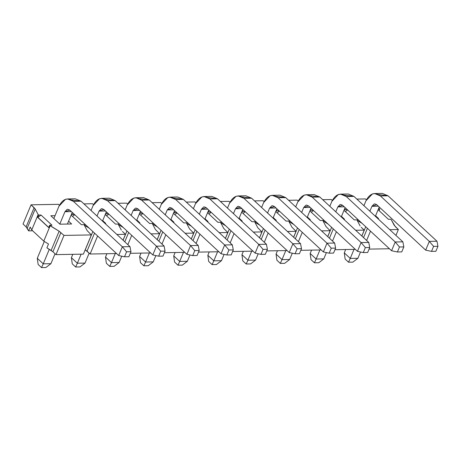 <?xml version="1.0" encoding="UTF-8"?>
<svg xmlns="http://www.w3.org/2000/svg" width="461" height="461" viewBox="0 0 461 461"><rect width="100%" height="100%" fill="white"/><g stroke="black" fill="none" stroke-linecap="round" stroke-linejoin="round"><path stroke-width="0.69" d="M41.536 267.599L38.136 264.447L41.536 267.599L45.904 267.524L41.536 267.599L43.253 263.825L41.536 267.599M45.904 267.524L50.906 263.686L43.253 263.825L37.289 258.287L38.136 264.447L37.289 258.287L44.302 241.443L37.289 258.287L43.253 263.825L50.906 263.686L45.904 267.524M53.839 218.543L58.985 206.176L53.839 218.543M71.495 199.941L81.05 201.203L129.99 246.641L81.05 201.203L75.304 198.8L67.652 198.933L73.397 201.336C67.658 197.164 62.852 198.777 58.985 206.176L65.474 199.313L67.652 198.933M72.25 212.417L67.404 224.063L72.25 212.417M55.049 253.74L50.906 263.686L55.049 253.74M71.363 211.599L64.943 211.714L59.797 224.075L64.943 211.714L69.749 210.095L118.69 255.538L122.338 246.779L73.397 201.336L81.05 201.203L73.397 201.336L122.338 246.779L129.99 246.641L122.338 246.779L126.596 251.787L130.959 251.712L129.99 246.641L130.959 251.712L126.596 251.787L124.516 256.783L128.878 256.708L130.959 251.712L128.878 256.708L124.516 256.783L118.69 255.538L69.749 210.095L67.836 209.3L67.104 209.427L64.943 211.714L71.363 211.599M49.292 249.315L43.253 263.825L49.292 249.315M118.69 255.538L124.516 256.783L126.596 251.787L122.338 246.779L118.69 255.538M75.644 267L72.25 263.848L75.644 267L80.012 266.925L75.644 267L77.362 263.225L75.644 267M80.012 266.925L85.02 263.087L77.362 263.225L71.403 257.687L72.25 263.848L71.403 257.687L72.803 254.322L71.403 257.687L77.362 263.225L85.02 263.087L80.012 266.925M91.053 210.487L93.093 205.577L91.053 210.487M105.609 199.342L115.158 200.598L164.099 246.041L115.158 200.598L109.418 198.201L101.76 198.334L107.505 200.737C101.766 196.565 96.96 198.178 93.093 205.577L99.582 198.714L101.76 198.334M106.358 211.818L102.492 221.107L106.358 211.818M89.157 253.141L85.02 263.087L89.157 253.141M105.477 211L99.057 211.109L97.012 216.019L99.057 211.109L103.858 209.496L152.798 254.939L156.446 246.18L107.505 200.737L115.158 200.598L107.505 200.737L156.446 246.18L164.099 246.041L156.446 246.18L160.705 251.187L165.073 251.112L164.099 246.041L165.073 251.112L160.705 251.187L158.624 256.183L162.992 256.109L165.073 251.112L162.992 256.109L158.624 256.183L152.798 254.939L103.858 209.496L101.944 208.695L101.218 208.821L99.057 211.109L105.477 211M81.13 254.172L77.362 263.225L81.13 254.172M152.798 254.939L158.624 256.183L160.705 251.187L156.446 246.18L152.798 254.939M109.758 266.4L106.358 263.243L109.758 266.4L114.121 266.325L109.758 266.4L111.47 262.626L109.758 266.4M114.121 266.325L119.128 262.488L111.47 262.626L105.511 257.088L106.358 263.243L105.511 257.088L106.912 253.723L105.511 257.088L111.47 262.626L119.128 262.488L114.121 266.325M125.162 209.888L127.201 204.978L125.162 209.888M139.718 198.743L149.272 199.999L198.213 245.442L149.272 199.999L143.527 197.602L135.874 197.734L141.613 200.137C135.874 195.965 131.074 197.579 127.201 204.978L133.69 198.115L135.874 197.734M140.467 211.219L136.6 220.508L140.467 211.219M121.75 256.195L119.128 262.488L121.75 256.195M139.585 210.4L133.166 210.51L131.12 215.42L133.166 210.51L137.966 208.896L186.907 254.339L190.554 245.575L141.613 200.137L149.272 199.999L141.613 200.137L190.554 245.575L198.213 245.442L190.554 245.575L194.813 250.588L199.181 250.507L198.213 245.442L199.181 250.507L194.813 250.588L192.738 255.584L197.101 255.503L199.181 250.507L197.101 255.503L192.738 255.584L186.907 254.339L137.966 208.896L136.053 208.095L135.327 208.222L133.166 210.51L139.585 210.4M115.238 253.573L111.47 262.626L115.238 253.573M186.907 254.339L192.738 255.584L194.813 250.588L190.554 245.575L186.907 254.339M143.867 265.801L140.467 262.643L143.867 265.801L148.229 265.726L143.867 265.801L145.584 262.021L143.867 265.801M148.229 265.726L153.236 261.888L145.584 262.021L139.62 256.489L140.467 262.643L139.62 256.489L141.026 253.124L139.62 256.489L145.584 262.021L153.236 261.888L148.229 265.726M159.27 209.288L161.315 204.379L159.27 209.288M173.826 198.144L183.38 199.4L232.321 244.843L183.38 199.4L177.635 196.997L169.982 197.135L175.727 199.538C169.988 195.366 165.182 196.98 161.315 204.379L167.804 197.515L169.982 197.135M174.581 210.619L170.714 219.909L174.581 210.619M155.858 255.59L153.236 261.888L155.858 255.59M173.693 209.801L167.274 209.911L165.234 214.82L167.274 209.911L172.08 208.297L221.021 253.74L224.668 244.975L175.727 199.538L183.38 199.4L175.727 199.538L224.668 244.975L232.321 244.843L224.668 244.975L228.927 249.989L233.289 249.908L232.321 244.843L233.289 249.908L228.927 249.989L226.847 254.985L231.209 254.904L233.289 249.908L231.209 254.904L226.847 254.985L221.021 253.74L172.08 208.297L170.161 207.496L169.435 207.623L167.274 209.911L173.693 209.801M149.347 252.974L145.584 262.021L149.347 252.974M221.021 253.74L226.847 254.985L228.927 249.989L224.668 244.975L221.021 253.74M177.975 265.202L174.581 262.044L177.975 265.202L182.343 265.121L177.975 265.202L179.692 261.422L177.975 265.202M182.343 265.121L187.345 261.289L179.692 261.422L173.734 255.89L174.581 262.044L173.734 255.89L175.134 252.519L173.734 255.89L179.692 261.422L187.345 261.289L182.343 265.121M193.378 208.683L195.424 203.779L193.378 208.683M207.94 197.539L217.488 198.8L266.429 244.244L217.488 198.8L211.749 196.398L204.09 196.536L209.836 198.933C204.096 194.767 199.29 196.38 195.424 203.779L201.912 196.916L204.09 196.536M208.689 210.02L204.822 219.309L208.689 210.02M189.967 254.991L187.345 261.289L189.967 254.991M207.807 209.196L201.382 209.311L199.342 214.221L201.382 209.311L206.188 207.698L255.129 253.141L258.777 244.376L209.836 198.933L217.488 198.8L209.836 198.933L258.777 244.376L266.429 244.244L258.777 244.376L263.035 249.389L267.397 249.309L266.429 244.244L267.397 249.309L263.035 249.389L260.955 254.386L265.323 254.305L267.397 249.309L265.323 254.305L260.955 254.386L255.129 253.141L206.188 207.698L204.275 206.897L203.549 207.024L201.382 209.311L207.807 209.196M183.461 252.374L179.692 261.422L183.461 252.374M255.129 253.141L260.955 254.386L263.035 249.389L258.777 244.376L255.129 253.141M212.089 264.602L208.689 261.445L212.089 264.602L216.451 264.522L212.089 264.602L213.8 260.822L212.089 264.602M216.451 264.522L221.459 260.69L213.8 260.822L207.842 255.29L208.689 261.445L207.842 255.29L209.242 251.919L207.842 255.29L213.8 260.822L221.459 260.69L216.451 264.522M227.492 208.084L229.532 203.174L227.492 208.084M242.048 196.939L251.602 198.201L300.537 243.644L251.602 198.201L245.857 195.798L238.199 195.937L243.944 198.334C238.204 194.167 233.404 195.781 229.532 203.174L236.02 196.317L238.199 195.937M242.797 209.421L238.931 218.71L242.797 209.421M224.081 254.391L221.459 260.69L224.081 254.391M241.916 208.597L235.496 208.712L233.45 213.622L235.496 208.712L240.296 207.098L289.237 252.542L292.885 243.777L243.944 198.334L251.602 198.201L243.944 198.334L292.885 243.777L300.537 243.644L292.885 243.777L297.143 248.784L301.511 248.71L300.537 243.644L301.511 248.71L297.143 248.784L295.063 253.781L299.431 253.706L301.511 248.71L299.431 253.706L295.063 253.781L289.237 252.542L240.296 207.098L238.383 206.298L237.657 206.424L235.496 208.712L241.916 208.597M217.569 251.775L213.8 260.822L217.569 251.775M289.237 252.542L295.063 253.781L297.143 248.784L292.885 243.777L289.237 252.542M246.197 264.003L242.797 260.845L246.197 264.003L250.559 263.923L246.197 264.003L247.914 260.223L246.197 264.003M250.559 263.923L255.567 260.09L247.914 260.223L241.95 254.691L242.797 260.845L241.95 254.691L243.356 251.32L241.95 254.691L247.914 260.223L255.567 260.09L250.559 263.923M261.6 207.485L263.646 202.575L261.6 207.485M276.156 196.34L285.711 197.602L334.651 243.045L285.711 197.602L279.965 195.199L272.313 195.331L278.058 197.734C272.318 193.562 267.513 195.176 263.646 202.575L270.129 195.712L272.313 195.331M276.911 208.821L273.039 218.111L276.911 208.821M258.189 253.792L255.567 260.09L258.189 253.792M276.024 207.997L269.604 208.113L267.559 213.022L269.604 208.113L274.41 206.499L323.351 251.937L326.993 243.178L278.058 197.734L285.711 197.602L278.058 197.734L326.993 243.178L334.651 243.045L326.993 243.178L331.257 248.185L335.62 248.11L334.651 243.045L335.62 248.11L331.257 248.185L329.177 253.181L333.539 253.106L335.62 248.11L333.539 253.106L329.177 253.181L323.351 251.937L274.41 206.499L272.491 205.698L271.765 205.825L269.604 208.113L276.024 207.997M251.677 251.176L247.914 260.223L251.677 251.176M323.351 251.937L329.177 253.181L331.257 248.185L326.993 243.178L323.351 251.937M280.305 263.398L276.911 260.246L280.305 263.398L284.673 263.323L280.305 263.398L282.023 259.624L280.305 263.398M284.673 263.323L289.675 259.485L282.023 259.624L276.064 254.086L276.911 260.246L276.064 254.086L277.464 250.721L276.064 254.086L282.023 259.624L289.675 259.485L284.673 263.323M295.708 206.885L297.754 201.976L295.708 206.885M310.27 195.741L319.819 197.003L368.76 242.44L319.819 197.003L314.074 194.6L306.421 194.732L312.166 197.135C306.427 192.963 301.621 194.577 297.754 201.976L304.243 195.112L306.421 194.732M311.019 208.216L307.153 217.511L311.019 208.216M292.297 253.193L289.675 259.485L292.297 253.193M310.138 207.398L303.713 207.513L301.673 212.423L303.713 207.513L308.518 205.9L357.459 251.337L361.107 242.578L312.166 197.135L319.819 197.003L312.166 197.135L361.107 242.578L368.76 242.44L361.107 242.578L365.366 247.586L369.728 247.511L368.76 242.44L369.728 247.511L365.366 247.586L363.285 252.582L367.648 252.507L369.728 247.511L367.648 252.507L363.285 252.582L357.459 251.337L308.518 205.9L306.605 205.099L305.879 205.226L303.713 207.513L310.138 207.398M285.791 250.577L282.023 259.624L285.791 250.577M357.459 251.337L363.285 252.582L365.366 247.586L361.107 242.578L357.459 251.337M314.419 262.799L311.019 259.647L314.419 262.799L318.782 262.724L314.419 262.799L316.131 259.024L314.419 262.799M318.782 262.724L323.789 258.886L316.131 259.024L310.172 253.487L311.019 259.647L310.172 253.487L311.573 250.121L310.172 253.487L316.131 259.024L323.789 258.886L318.782 262.724M329.822 206.286L331.862 201.376L329.822 206.286M344.379 195.141L353.933 196.398L402.868 241.841L353.933 196.398L348.188 194L340.529 194.133L346.274 196.536C340.535 192.364 335.735 193.977 331.862 201.376L338.351 194.513L340.529 194.133M345.128 207.617L341.261 216.906L345.128 207.617M326.405 252.593L323.789 258.886L326.405 252.593M344.246 206.799L337.827 206.908L335.781 211.818L337.827 206.908L342.627 205.295L391.568 250.738L395.215 241.979L346.274 196.536L353.933 196.398L346.274 196.536L395.215 241.979L402.868 241.841L395.215 241.979L399.474 246.987L403.842 246.912L402.868 241.841L403.842 246.912L399.474 246.987L397.394 251.983L401.762 251.908L403.842 246.912L401.762 251.908L397.394 251.983L391.568 250.738L342.627 205.295L340.714 204.5L339.988 204.626L337.827 206.908L344.246 206.799M319.899 249.977L316.131 259.024L319.899 249.977M391.568 250.738L397.394 251.983L399.474 246.987L395.215 241.979L391.568 250.738M348.528 262.2L345.128 259.047L348.528 262.2L352.89 262.125L348.528 262.2L350.245 258.425L348.528 262.2M352.89 262.125L357.897 258.287L350.245 258.425L344.281 252.887L345.128 259.047L344.281 252.887L345.681 249.522L344.281 252.887L350.245 258.425L357.897 258.287L352.89 262.125M363.931 205.687L365.976 200.777L363.931 205.687M378.487 194.542L388.041 195.798L436.982 241.241L388.041 195.798L382.296 193.401L374.643 193.534L380.388 195.937C374.643 191.764 369.843 193.378 365.976 200.777L372.459 193.914L374.643 193.534M379.236 207.018L375.369 216.307L379.236 207.018M360.519 251.994L357.897 258.287L360.519 251.994M378.354 206.2L371.935 206.309L369.889 211.219L371.935 206.309L376.741 204.696L425.676 250.139L429.324 241.374L380.388 195.937L388.041 195.798L380.388 195.937L429.324 241.374L436.982 241.241L429.324 241.374L433.588 246.387L437.95 246.312L436.982 241.241L437.95 246.312L433.588 246.387L431.508 251.383L435.87 251.308L437.95 246.312L435.87 251.308L431.508 251.383L425.676 250.139L376.741 204.696L374.822 203.895L374.096 204.021L371.935 206.309L378.354 206.2M354.008 249.372L350.245 258.425L354.008 249.372M425.676 250.139L431.508 251.383L433.588 246.387L429.324 241.374L425.676 250.139M389.43 248.75L369.065 249.107L389.43 248.75M345.139 209.185L344.77 208.481L345.139 209.185L344.609 208.862L345.139 209.185M377.841 218.6L378.596 218.589L375.588 215.794L378.596 218.589L377.841 218.6M344.488 219.188L341.474 216.393L344.488 219.188L343.733 219.2L344.488 219.188M105.84 213.063L106.37 213.385L106.001 212.682L106.37 213.385L105.84 213.063M139.948 212.463L140.478 212.786L140.109 212.083L140.478 212.786L139.948 212.463M174.062 211.864L174.586 212.187L174.218 211.484L174.586 212.187L174.062 211.864M208.17 211.265L208.7 211.587L208.332 210.884L208.7 211.587L208.17 211.265M242.279 210.66L242.809 210.982L242.44 210.285L242.809 210.982L242.279 210.66M276.393 210.06L276.917 210.383L276.548 209.686L276.917 210.383L276.393 210.06M310.501 209.461L311.031 209.784L310.656 209.081L311.031 209.784L310.501 209.461M355.316 249.349L334.957 249.712L355.316 249.349M331.326 199.532L332.289 200.431L331.326 199.532L322.712 199.688L331.326 199.532M327.754 236.637L331.62 227.348L327.754 236.637M327.95 223.942L323.052 220.952L325.99 226.524L330.157 230.719L321.542 230.869L330.157 230.719L327.708 236.597L330.157 230.719L325.99 226.524L323.052 220.952L327.95 223.942M293.64 237.236L297.506 227.947L293.64 237.236M293.841 224.542L288.943 221.551L291.882 227.123L296.043 231.318L287.434 231.474L296.043 231.318L293.599 237.196L296.043 231.318L291.882 227.123L288.943 221.551L293.841 224.542M259.531 237.836L263.398 228.547L259.531 237.836M259.733 225.141L254.835 222.15L257.774 227.722L261.934 231.918L253.32 232.073L261.934 231.918L259.485 237.795L261.934 231.918L257.774 227.722L254.835 222.15L259.733 225.141M225.423 238.435L229.29 229.146L225.423 238.435M225.625 225.74L220.727 222.749L223.66 228.322L227.826 232.517L219.211 232.672L227.826 232.517L225.377 238.395L227.826 232.517L223.66 228.322L220.727 222.749L225.625 225.74M191.309 239.034L195.176 229.745L191.309 239.034M191.511 226.339L186.613 223.349L189.552 228.921L193.712 233.122L185.103 233.272L193.712 233.122L191.269 238.994L193.712 233.122L189.552 228.921L186.613 223.349L191.511 226.339M157.201 239.639L161.068 230.344L157.201 239.639M157.403 226.945L152.505 223.954L155.443 229.52L159.604 233.721L150.995 233.871L159.604 233.721L157.161 239.599L159.604 233.721L155.443 229.52L152.505 223.954L157.403 226.945M123.093 240.239L126.959 230.944L123.093 240.239M123.294 227.544L118.396 224.553L123.294 227.544M28.599 230.857L26.127 226.887L23.05 224.029L31.048 204.817L35.209 209.012L38.148 214.584L38.672 215.068L41.023 215.028L52.001 225.227L49.65 225.268L59.123 231.22L63.987 235.404L91.382 234.92L87.221 230.725L84.282 225.152L89.18 228.143L84.282 225.152L87.221 230.725L91.382 234.92L63.987 235.404L59.123 231.22L50.174 225.752L43.778 241.126L31.751 229.958L30.201 227.014L31.751 229.958L38.148 214.584L35.209 209.012L27.211 228.23L28.599 230.857L30.201 227.014L28.599 230.857L32.645 230.788L28.599 230.857M83.383 254.138L55.988 254.616L52.917 251.764L46.901 247.851L51.125 250.432L59.123 231.22L51.125 250.432L52.917 251.764L60.915 232.546L52.917 251.764L55.988 254.616L63.987 235.404L55.988 254.616L83.383 254.138L91.382 234.92L83.383 254.138M92.851 231.549L85.239 249.833L87.025 251.159L94.534 233.116L87.025 251.159L90.102 254.017L97.611 235.969L90.102 254.017L116.547 253.55L90.102 254.017L85.187 249.804L92.851 231.549M123.047 240.198L125.496 234.321L116.881 234.47L125.496 234.321L123.047 240.198M122.419 231.462L125.496 234.321L122.419 231.462M92.552 203.733L93.52 204.632L92.552 203.733L83.942 203.883L92.552 203.733M124.781 241.806L128.648 232.517L124.781 241.806M127.853 244.658L131.725 235.369L127.853 244.658M130.296 253.308L150.661 252.951L130.296 253.308M126.666 203.134L127.634 204.033L126.666 203.134L118.051 203.284L126.666 203.134M158.889 241.207L162.756 231.912L158.889 241.207M161.967 244.059L165.833 234.77L161.967 244.059M164.404 252.709L184.769 252.351L164.404 252.709M160.774 202.535L161.742 203.434L160.774 202.535L152.165 202.684L160.774 202.535M192.998 240.602L196.864 231.313L192.998 240.602M196.075 243.46L199.941 234.171L196.075 243.46M198.512 252.109L218.877 251.752L198.512 252.109M194.882 201.935L195.85 202.834L194.882 201.935L186.273 202.085L194.882 201.935M227.112 240.002L230.978 230.713L227.112 240.002M230.183 242.861L234.05 233.571L230.183 242.861M232.626 251.51L252.985 251.153L232.626 251.51M228.996 201.336L229.958 202.229L228.996 201.336L220.381 201.486L228.996 201.336M261.22 239.403L265.087 230.114L261.22 239.403M264.297 242.261L268.164 232.972L264.297 242.261M266.735 250.911L287.099 250.554L266.735 250.911M263.104 200.731L264.072 201.63L263.104 200.731L254.489 200.887L263.104 200.731M295.328 238.804L299.195 229.515L295.328 238.804M298.405 241.662L302.272 232.367L298.405 241.662M300.843 250.311L321.208 249.954L300.843 250.311M297.212 200.132L298.181 201.031L297.212 200.132L288.603 200.287L297.212 200.132M329.442 238.204L333.309 228.915L329.442 238.204M332.514 241.063L336.38 231.768L332.514 241.063M361.816 235.997L364.265 230.12L355.65 230.27L364.265 230.12L361.816 235.997M361.188 227.261L364.265 230.12L361.188 227.261M357.166 220.352L360.104 225.925L357.166 220.352L362.064 223.343L357.166 220.352M361.862 236.038L365.729 226.749L361.862 236.038M363.55 237.605L367.417 228.316L363.55 237.605M366.628 240.458L370.494 231.168L366.628 240.458M395.93 235.398L398.373 229.52L389.764 229.67L398.373 229.52L395.93 235.398M395.296 226.662L398.373 229.52L394.213 225.325L391.274 219.753L390.749 219.263L388.404 219.303L378.106 209.743L388.404 219.303L390.749 219.263L391.274 219.753L395.296 226.662M365.435 198.933L366.403 199.832L365.435 198.933L356.82 199.083L365.435 198.933M310.38 219.788L307.366 216.993L310.38 219.788L309.619 219.799L310.38 219.788M276.266 220.387L273.258 217.592L276.266 220.387L275.511 220.404L276.266 220.387M242.158 220.986L239.144 218.191L242.158 220.986L241.403 221.003L242.158 220.986M208.049 221.591L205.036 218.791L208.049 221.591L207.289 221.603L208.049 221.591M173.935 222.19L170.927 219.396L173.935 222.19L173.18 222.202L173.935 222.19M139.827 222.79L136.819 219.995L139.827 222.79L139.072 222.801L139.827 222.79M105.719 223.389L102.705 220.594L105.719 223.389L104.958 223.401L105.719 223.389M50.825 215.748L59.924 224.196L71.605 223.988L68.597 221.194L71.605 223.988L59.924 224.196L50.825 215.748L55.032 215.673L50.825 215.748M48.497 244.007L43.778 241.126L48.497 244.007L46.901 247.851L48.497 244.007M121.329 230.125L118.396 224.553L121.329 230.125M378.377 209.092L379.772 209.069L378.723 208.263L379.772 209.069L379.103 210.671L379.772 209.069L378.377 209.092M71.887 213.282L72.256 213.985L71.732 213.662L72.256 213.985L71.887 213.282M59.411 205.231L58.443 204.332L31.048 204.817L58.443 204.332L59.411 205.231M71.386 214.498L74.428 214.44L71.386 214.498M85.406 224.64L81.413 224.709L71.115 215.143L81.413 224.709L85.406 224.64M105.494 213.892L108.537 213.841L105.494 213.892M119.514 224.034L115.521 224.109L105.223 214.544L115.521 224.109L119.514 224.034M139.602 213.293L142.645 213.241L139.602 213.293M153.628 223.435L149.629 223.504L139.331 213.944L149.629 223.504L153.628 223.435M173.716 212.694L176.759 212.642L173.716 212.694M187.736 222.836L183.743 222.905L173.445 213.345L183.743 222.905L187.736 222.836M207.825 212.095L210.867 212.043L207.825 212.095M221.845 222.237L217.851 222.306L207.554 212.746L217.851 222.306L221.845 222.237M241.933 211.495L244.975 211.443L241.933 211.495M255.959 221.637L251.96 221.706L241.662 212.146L251.96 221.706L255.959 221.637M276.047 210.896L279.089 210.838L276.047 210.896M290.067 221.038L286.074 221.107L275.776 211.547L286.074 221.107L290.067 221.038M310.155 210.297L313.198 210.239L310.155 210.297M324.175 220.439L320.182 220.508L309.884 210.942L320.182 220.508L324.175 220.439M344.263 209.692L347.306 209.64L344.263 209.692M358.289 219.834L354.29 219.909L343.992 210.343L354.29 219.909L358.289 219.834M37.877 217.373L41.023 215.028L38.672 215.068L37.71 217.379L48.693 227.573L49.65 225.268L52.001 225.227L41.023 215.028L37.877 217.373L48.86 227.567L37.877 217.373M23.05 224.029L26.127 226.887L34.126 207.675L31.048 204.817L23.05 224.029M26.127 226.887L27.211 228.23L35.209 209.012L34.126 207.675L26.127 226.887M347.611 209.928L345.358 211.611L347.611 209.928M313.503 210.527L311.244 212.21L313.503 210.527M279.395 211.126L277.136 212.809L279.395 211.126M245.281 211.726L243.028 213.408L245.281 211.726M211.173 212.325L208.914 214.008L211.173 212.325M177.064 212.924L174.805 214.613L177.064 212.924M142.956 213.524L140.697 215.212L142.956 213.524M108.842 214.129L106.583 215.811L108.842 214.129M74.734 214.728L72.475 216.411L74.734 214.728M43.778 241.126L50.174 225.752L49.65 225.268L48.693 227.573L37.71 217.379L38.672 215.068L38.148 214.584L31.751 229.958L43.778 241.126"/></g></svg>
